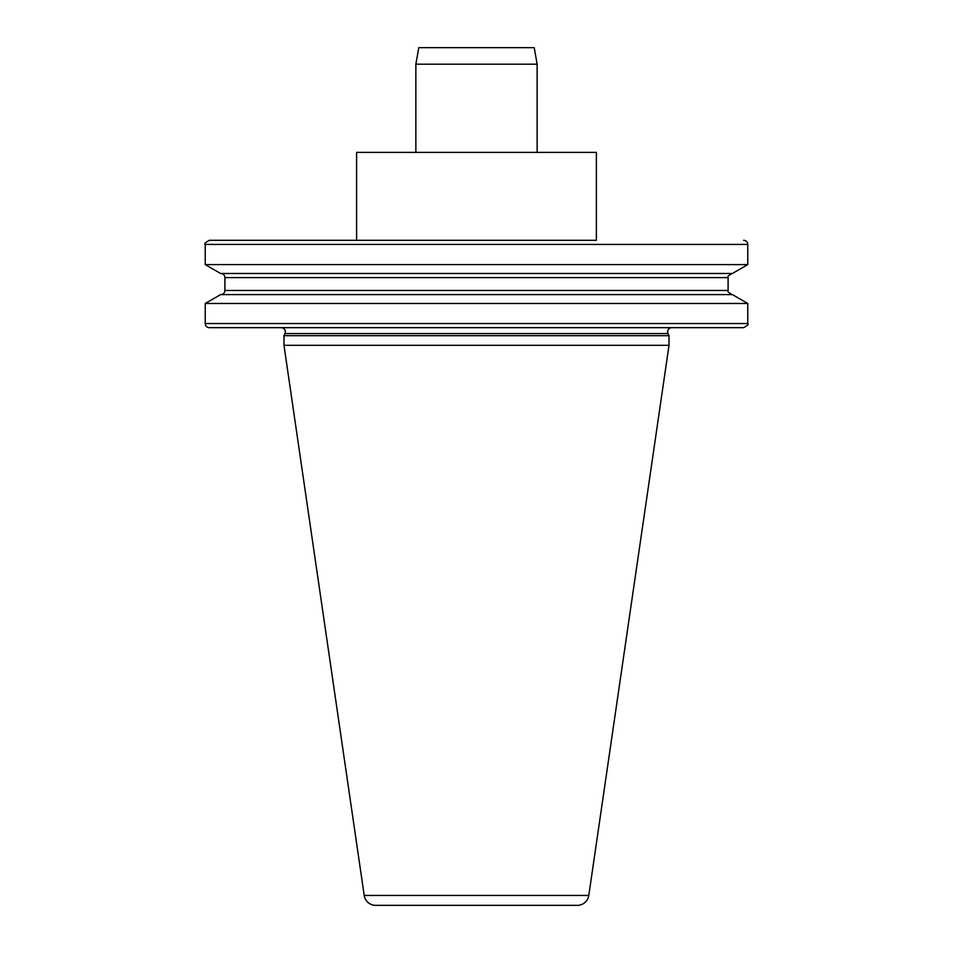 <?xml version="1.0" encoding="UTF-8"?>
<svg xmlns="http://www.w3.org/2000/svg" width="953" height="953" viewBox="0 0 953 953"><rect width="100%" height="100%" fill="white"/><g stroke="black" fill="none" stroke-linecap="round" stroke-linejoin="round"><path stroke-width="1.43" d="M356.613 240.299L356.613 152.385L596.387 152.385L596.387 240.299L209.374 240.299L596.387 240.299M671.77 327.665A4.134 4.134 0 0 0 668.029 333.55L669.018 335.67L669.018 345.308L588.787 895.451A11.579 11.579 0 0 1 577.327 905.35L375.673 905.35A11.579 11.579 0 0 1 364.213 895.451L588.787 895.451M281.23 327.665A4.134 4.134 0 0 1 284.971 333.55L283.982 335.67L669.018 335.67M283.982 335.67L283.982 345.308L669.018 345.308M283.982 345.308L364.213 895.451M205.24 303.471L220.608 294.596L732.392 294.596L747.76 303.471L205.24 303.471L205.24 323.532L747.76 323.532L747.76 303.471M220.762 273.487A4.134 4.134 0 0 1 224.896 277.621L224.896 290.462A4.134 4.134 0 0 1 220.762 294.596M747.76 264.612L732.392 273.487L220.608 273.487L205.24 264.612L747.76 264.612L747.76 244.433L205.24 244.433C204.049 243.885 205.431 242.503 209.374 240.299M205.24 264.612L205.24 244.433M747.76 323.532C748.951 324.139 747.569 325.509 743.626 327.665L209.374 327.665A4.134 4.134 0 0 1 205.24 323.532M743.626 240.299A4.134 4.134 0 0 1 747.76 244.433M537.135 64.185L415.865 64.185L418.784 47.65L534.216 47.65L537.135 64.185L537.135 152.385M415.865 64.185L415.865 152.385M284.971 333.55L668.029 333.55M224.896 290.462L728.104 290.462C726.913 291.058 728.283 292.44 732.238 294.596M224.896 277.621L728.104 277.621C726.913 277.025 728.283 275.643 732.238 273.487M728.104 290.462L728.104 277.621"/></g></svg>
